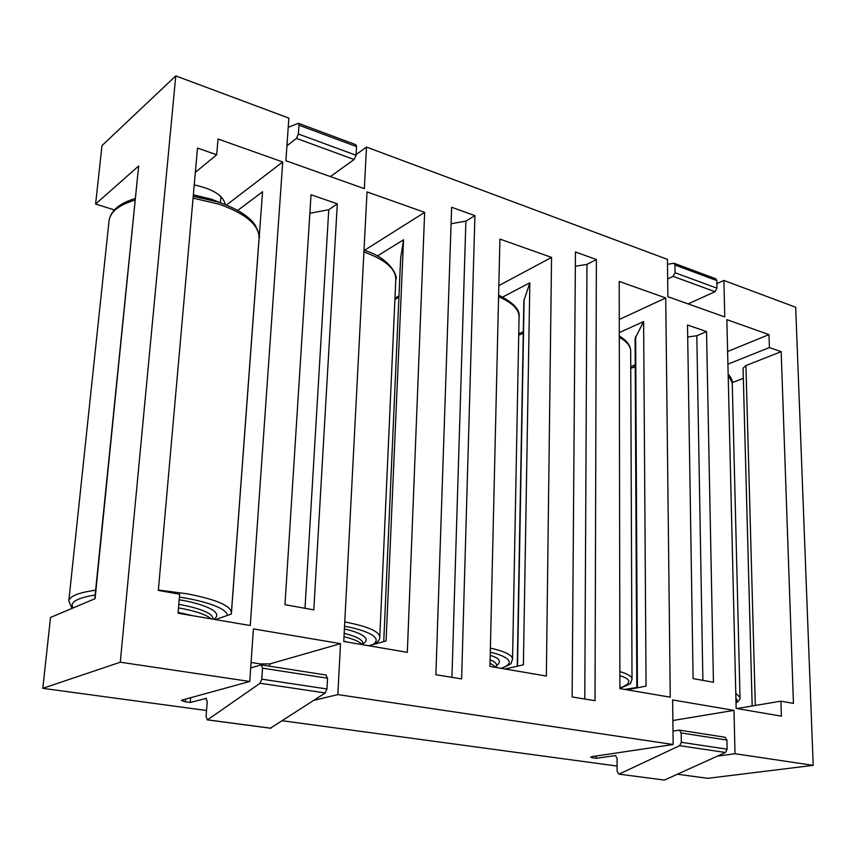 <?xml version="1.0" encoding="UTF-8"?>
<svg xmlns="http://www.w3.org/2000/svg" width="856" height="856" viewBox="0 0 856 856"><rect width="100%" height="100%" fill="white"/><g stroke="black" fill="none" stroke-linecap="round" stroke-linejoin="round"><path stroke-width="1.28" d="M499.925 239.081L489.953 666.428L546.353 676.047L551.553 257.41L499.925 239.081M313.81 609.889L337.317 203.835L311.038 194.74L284.973 604.668L313.81 609.889M216.686 154.765L197.501 148.067L158.339 590.426L179.632 594.214L178.037 613.217L250.262 625.533L282.737 161.977L218.013 139.004L216.686 154.765L195.361 172.345M727.91 364.153L769.416 347.557L768.988 334.61L726.851 319.641L736.149 708.436L781.4 716.151L780.907 701.171L793.448 703.407L781.175 351.656L745.929 365.544L743.062 368.155L752.178 705.986M769.416 347.557L781.175 351.656M249.759 681.472L120.279 662.202L175.769 75.906L288.857 118.107L285.904 160.735L364.324 188.652L366.507 147.082L667.434 259.379L667.873 296.7L724.754 316.945L723.898 280.447L795.684 307.24L813.2 765.35L735.015 753.719L733.999 710.362L672.634 699.951L673.158 744.506L337.831 694.591L340.506 643.659L253.408 628.893L249.759 681.472L182.2 700.048L181.44 700.518L185.42 701.824L190.225 702.476L206.435 698.346M706.542 331.582L687.507 325.002L693.093 678.594L713.444 682.286L706.542 331.582L696.805 335.755L687.7 337.018M619.209 281.431L619.894 688.598L670.259 697.191L665.733 297.952L619.209 281.431M367.021 191.905L343.759 641.486L407.328 652.336L424.651 212.363L367.021 191.905M474.92 215.659L451.636 207.248L435.886 674.721L461.619 678.915L474.92 215.659L465.889 221.105L451.08 223.737M596.375 259.529L575.446 251.974L572.14 696.966L595.027 700.7L596.375 259.529L586.97 264.386L575.35 266.259M551.553 257.41L498.845 285.637M502.686 297.053L529.843 282.801L523.39 664.802L505.04 669.007M337.317 203.835L328.768 209.72L309.861 213.283M328.768 209.72L305.004 608.295M225.171 204.52C223.512 195.639 213.198 189.101 194.248 184.896M282.737 161.977L226.466 205.033M237.754 210.405L262.557 191.765L231.345 614.041L215.423 619.594M768.988 334.61L727.611 351.516M120.279 662.202L42.8 688.342L50.525 617.454L95.07 598.676L138.651 165.989L95.605 204.028L101.971 145.627L175.769 75.906M813.2 765.35L707.73 778.329L677.396 774.22M617.08 766.056L282.469 720.773M206.542 710.501L42.8 688.342M717.392 756.137L735.015 753.719M592.801 756.522L592.801 757.849L596.236 758.32L615.421 755.538L617.069 758.298L617.09 771.299L618.77 774.113L664.427 780.083L618.77 774.113M592.801 757.849L590.672 757.153L592.106 756.629L673.158 744.506M313.874 700.358L337.831 694.591M260.417 665.091L260.502 663.935L251.076 662.458M260.502 663.935L269.875 663.903L269.726 666.225M340.506 643.659L269.875 663.903M733.999 710.362L672.87 720.527M732.244 382.643L743.34 378.352M356.096 154.583L366.507 147.082M716.868 283.657L723.898 280.447M696.805 335.755L702.883 680.37M665.733 297.952L619.273 319.502M619.295 332.61L643.616 321.556L646.066 686.116L627.031 689.818M424.651 212.363L364.346 250.401M377.325 256.019L403.55 239.787L386.077 640.941L368.733 645.745M465.889 221.105L451.936 677.342M586.97 264.386L584.787 699.031M95.605 204.028L114.362 209.934M400.64 258.309L383.745 641.583L400.64 258.309L403.55 239.787M529.843 282.801L523.861 300.745L517.259 666.203M138.651 165.989L94.759 598.804M643.616 321.556L635.098 338.43L636.832 687.914M736.834 708.554L780.907 701.171M250.701 667.883L261.305 664.909L262.535 668.162L261.797 679.172L260.085 683.259L207.473 719.853L206.061 716.654L207.248 701.406L205.847 698.261M190.225 702.476L190.61 697.736M726.926 740.044L725.096 737.262L679.429 730.136L681.205 732.971L726.926 740.044L727.119 749.193L681.333 742.302L679.643 745.672L619.113 774.113M679.643 745.672L725.439 752.488L727.119 749.193M725.439 752.488L664.427 780.083M681.333 742.302L681.205 732.971M672.998 731.088L679.429 730.136M596.236 758.32L596.247 756.009M270.432 728.156L325.259 692.953L326.971 688.984L327.559 678.22L325.826 675.063M675.063 272.743L674.956 265.007L716.804 280.565L716.975 288.183L675.063 272.743L673.105 276.349L715.017 291.703L688.074 303.891M716.804 280.565L715.83 278.81L674.014 263.231L674.956 265.007M715.017 291.703L716.975 288.183M673.105 276.349L667.659 278.938M667.487 264.322L674.014 263.231M288.226 127.341L298.359 123.296L298.99 125.201L356.535 146.601L356.064 155.268L354.117 159.516L330.373 176.571M356.535 146.601L355.85 144.707L298.359 123.296M298.99 125.201L298.391 134.028L296.454 138.394L286.942 145.798M207.473 719.853L271.01 728.231M745.929 365.544L755.313 705.462M615.057 755.538L615.796 755.645M524.118 299.375L517.505 666.15M185.645 699.106L185.42 701.824M635.634 336.462L637.42 687.796M325.259 692.953L260.085 683.259M354.117 159.516L296.454 138.394M326.971 688.984L261.797 679.172M262.535 668.162L327.559 678.22M356.064 155.268L298.391 134.028M158.381 590.009L187.143 593.807C216.354 599.446 231.099 605.802 231.388 612.864L259.079 238.268C259.272 225.192 246.057 213.861 219.414 204.284L193.082 198.089M134.938 200.165C119.005 204.894 110.371 211.753 109.044 220.752C110.681 210.715 119.369 203.321 135.098 198.56M73.038 607.963C69.411 602.346 76.773 598.023 95.144 594.995M179.396 597.092L185.164 598.055C202.112 600.944 226.144 607.353 227.568 615.368M71.979 608.413L68.812 600.987C69.721 596.129 78.656 592.534 95.626 590.212M212.994 619.177L213.026 618.824C212.748 613.42 201.342 608.573 178.786 604.283M213.829 619.316C225.909 611.334 197.971 602.71 180.167 599.96L179.161 599.788M178.487 607.867C195.596 610.991 206.478 614.651 211.111 618.856M93.999 599.125L85.161 602.849M178.112 612.35L192.975 615.764M362.634 644.707L362.709 643.22C362.751 639.732 356.578 636.436 344.176 633.344M362.666 643.958C373.109 638.244 358.161 631.867 344.401 629M344.765 621.948C367.887 626.41 379.55 631.493 379.764 637.206C379.936 639.421 378.288 641.711 374.81 644.065M379.775 636.992L395.804 279.452C395.825 268.784 385.2 259.636 363.907 251.985M344.005 636.725C353.945 639.143 359.927 641.765 361.96 644.589M344.54 626.239C361.874 629.203 385.147 637.057 372.638 644.664M343.77 641.091L347.343 642.096M398.896 297.182L394.905 299.482M496.48 667.541L496.534 665.187C496.608 663.368 494.468 661.581 490.114 659.805M496.523 665.69C501.894 661.688 499.786 658.243 490.21 655.354M490.381 648.078C505.136 651.448 512.519 655.161 512.551 659.206L511.171 662.876C512.241 663.272 509.02 665.112 501.488 668.397M512.551 658.992L519.057 316.966C519.089 309.369 512.273 302.617 498.577 296.7M490.039 662.993L496.352 667.52M490.285 652.229C504.987 655.364 518.329 662.544 501.006 668.311M523.273 333.326L518.704 335.145M619.872 671.596C627.994 673.982 632.038 676.508 632.017 679.172L630.701 682.692C631.814 683.184 628.218 685.035 619.894 688.256M632.017 678.968L630.69 351.302C630.701 346.252 626.902 341.587 619.295 337.317M619.872 675.737C631.782 679.257 631.782 683.366 619.894 688.074M635.238 366.892L630.765 368.251M624.677 689.412L636.821 687.454M735.786 693.242L740.023 697.373C740.419 699.095 739.081 700.957 736.01 702.958M740.012 697.201L732.244 382.814L728.178 375.056M735.893 698.025L737.166 700.09L736 702.305M270.721 728.242L207.184 719.875M326.232 675.042L261.305 664.909M220.923 196.57L220.42 202.647M193.242 196.195L218.804 202.23C236.727 208.564 248.743 216.044 254.874 224.668C258.801 232.233 260.203 236.77 259.079 238.268M193.36 194.836L211.625 199.255L221.586 203.182M68.812 600.987L109.044 220.752M231.174 614.105L231.388 612.864M364.003 250.284C390.711 257.977 398.297 277.355 395.804 279.452M394.958 298.273L398.96 295.823M498.62 295.149C513.461 302.607 520.277 309.883 519.057 316.966M518.736 333.712L523.294 331.807M619.295 335.98C626.956 340.581 630.754 345.685 630.69 351.302M630.754 366.721L635.227 365.298M632.156 366.24L635.227 364.656M728.146 374.115C731.12 377.346 732.49 380.246 732.244 382.814"/></g></svg>
